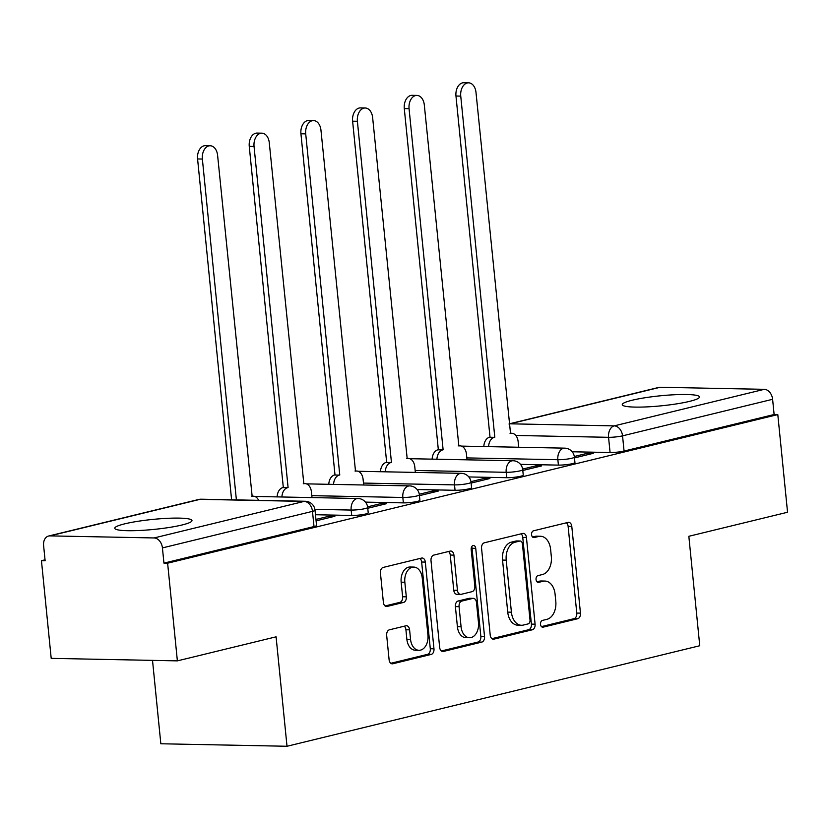<?xml version="1.0" encoding="UTF-8"?>
<svg xmlns="http://www.w3.org/2000/svg" width="829" height="829" viewBox="0 0 829 829"><rect width="100%" height="100%" fill="white"/><g stroke="black" fill="none" stroke-linecap="round" stroke-linejoin="round"><path stroke-width="1.24" d="M540.518 624.341A3.42 2.3 91.1 0 0 542.726 627.201A3.42 2.3 91.1 0 0 543.13 627.159L577.678 618.745A4.881 3.285 91.1 0 0 580.455 613.139L571.792 526.425A4.881 3.285 91.1 0 0 568.642 522.332A4.881 3.285 91.1 0 0 568.062 522.394L533.513 530.809A3.42 2.3 91.1 0 0 531.576 534.736A3.42 2.3 91.1 0 0 533.783 537.596A3.42 2.3 91.1 0 0 534.187 537.555L538.663 536.467A15.627 10.518 91.1 0 1 540.508 536.259A15.627 10.518 91.1 0 1 550.601 549.347L551.326 556.57A15.627 10.518 91.1 0 1 542.456 574.528L537.99 575.616A3.42 2.3 91.1 0 0 536.052 579.544A3.42 2.3 91.1 0 0 538.259 582.404A3.42 2.3 91.1 0 0 538.663 582.352L543.13 581.264A15.627 10.518 91.1 0 1 544.985 581.067A15.627 10.518 91.1 0 1 555.078 594.144L555.793 601.377A15.627 10.518 91.1 0 1 546.933 619.325L542.456 620.413A3.42 2.3 91.1 0 0 540.518 624.341M689.562 401.371A38.797 5.036 -5.7 0 0 699.479 396.956A38.797 5.036 -5.7 0 0 674.474 394.739A38.797 5.036 -5.7 0 0 632.175 400.231A38.797 5.036 -5.7 0 0 622.268 404.656A38.797 5.036 -5.7 0 0 647.262 406.873A38.797 5.036 -5.7 0 0 689.562 401.371M182.079 524.975A38.797 5.036 -5.7 0 0 191.986 520.56A38.797 5.036 -5.7 0 0 166.992 518.343A38.797 5.036 -5.7 0 0 124.692 523.845A38.797 5.036 -5.7 0 0 114.775 528.26A38.797 5.036 -5.7 0 0 139.78 530.477A38.797 5.036 -5.7 0 0 182.079 524.975M389.443 629.802A4.881 3.285 91.1 0 0 386.666 635.418L389.102 659.739A4.881 3.285 91.1 0 0 392.252 663.832A4.881 3.285 91.1 0 0 392.832 663.77L431.194 654.423A4.881 3.285 91.1 0 0 433.971 648.817L425.318 562.093A4.881 3.285 91.1 0 0 422.158 558.01A4.881 3.285 91.1 0 0 421.578 558.072L383.216 567.419A4.881 3.285 91.1 0 0 380.438 573.026L383.381 602.414A4.881 3.285 91.1 0 0 386.532 606.507A4.881 3.285 91.1 0 0 387.112 606.434L403.526 602.445A4.881 3.285 91.1 0 0 406.303 596.828L404.842 582.259A13.057 8.787 91.1 0 1 413.806 567.077A13.057 8.787 91.1 0 1 422.241 578.02L427.94 635.107A13.057 8.787 91.1 0 1 418.987 650.288A13.057 8.787 91.1 0 1 410.542 639.346L409.599 629.833A4.881 3.285 91.1 0 0 406.438 625.74A4.881 3.285 91.1 0 0 405.858 625.802L389.443 629.802M777.799 414.583L787.55 512.249L688.837 536.29L699.759 645.739L287.01 746.266L276.088 636.827L177.375 660.868L167.624 563.202L777.799 414.583L774.12 414.51L772.607 399.298L622.548 435.847A9.948 1.295 174.3 0 1 608.559 437.308L515.804 435.474M490.219 635.107A4.881 3.285 91.1 0 0 493.379 639.2A4.881 3.285 91.1 0 0 493.949 639.138L532.322 629.791A4.881 3.285 91.1 0 0 535.088 624.185L526.436 537.472A4.881 3.285 91.1 0 0 523.286 533.379A4.881 3.285 91.1 0 0 522.705 533.441L484.333 542.788A4.881 3.285 91.1 0 0 481.566 548.394L490.219 635.107M481.763 642.112L443.391 651.449A4.881 3.285 91.1 0 1 442.81 651.521A4.881 3.285 91.1 0 1 439.66 647.428L431.007 560.715A4.881 3.285 91.1 0 1 433.774 555.098L450.199 551.098A4.881 3.285 91.1 0 1 450.769 551.036A4.881 3.285 91.1 0 1 453.929 555.129L457.442 590.3A4.881 3.285 91.1 0 0 460.592 594.383A4.881 3.285 91.1 0 0 461.173 594.32L472.064 591.668A4.881 3.285 91.1 0 0 474.83 586.062L471.183 549.451A3.42 2.3 91.1 0 1 473.525 545.472A3.42 2.3 91.1 0 1 475.732 548.342L484.53 636.496A4.881 3.285 91.1 0 1 481.763 642.112L478.084 642.029L441.36 650.983M177.375 660.868L51.201 658.361L41.45 560.694L45.035 559.824M152.515 660.371L160.836 743.768L287.01 746.266M167.624 563.202L163.945 563.129L162.422 547.907A9.948 7.243 -103.7 0 0 154.09 537.948L49.989 535.886A9.948 7.243 -103.7 0 0 48.61 536.031A9.948 7.243 -103.7 0 0 43.605 545.555L45.129 560.767L41.45 560.694M774.12 414.51L624.061 451.059A9.948 1.295 174.3 0 1 610.082 452.52L572.165 451.774M660.164 387.267L510.104 423.816A9.948 7.243 -103.7 0 0 509.079 423.899L658.796 387.412A9.948 7.243 76.3 0 1 660.164 387.267L764.265 389.329A9.948 7.243 76.3 0 1 772.607 399.298M522.788 470.489L541.586 465.908L536.073 465.805L536.218 467.224M471.121 483.079L489.918 478.499L484.395 478.385L484.54 479.804M419.443 495.659L438.24 491.089L432.717 490.975L432.862 492.395M367.765 508.25L386.563 503.669L381.039 503.566L381.185 504.985M316.087 520.84L334.885 516.26L329.372 516.146L329.507 517.565M351.703 515.462L351.164 510.063A9.948 1.295 174.3 0 0 361.869 509.224A9.948 1.295 174.3 0 0 367.682 507.452L368.221 512.85A9.948 1.295 -5.7 0 1 362.408 514.622A9.948 1.295 -5.7 0 1 351.703 515.462L315.476 514.736M403.371 502.871L402.832 497.473A9.948 1.295 174.3 0 0 413.547 496.633A9.948 1.295 174.3 0 0 419.36 494.872L419.899 500.27A9.948 1.295 -5.7 0 1 414.085 502.032A9.948 1.295 -5.7 0 1 403.371 502.871L365.465 502.115M455.048 490.281L454.51 484.882A9.948 1.295 174.3 0 0 465.224 484.053A9.948 1.295 174.3 0 0 471.038 482.281L471.577 487.68A9.948 1.295 -5.7 0 1 465.763 489.452A9.948 1.295 -5.7 0 1 455.048 490.281L417.142 489.535M506.726 477.701L506.187 472.302A9.948 1.295 174.3 0 0 516.902 471.463A9.948 1.295 174.3 0 0 522.716 469.701L523.254 475.1A9.948 1.295 -5.7 0 1 517.441 476.862A9.948 1.295 -5.7 0 1 506.726 477.701L468.82 476.944M558.404 465.11L557.865 459.712A9.948 1.295 174.3 0 0 568.58 458.883A9.948 1.295 174.3 0 0 574.393 457.111L574.932 462.509A9.948 1.295 -5.7 0 1 569.119 464.281A9.948 1.295 -5.7 0 1 558.404 465.11L520.488 464.364M574.466 457.909L593.263 453.328L587.751 453.214L587.896 454.634M587.751 453.214L574.31 456.489M163.945 563.129L314.004 526.57A9.948 1.295 -5.7 0 0 316.543 525.441L315.03 510.229A9.948 1.295 174.3 0 1 312.481 511.358L162.422 547.907M536.073 465.805L522.633 469.079M484.395 478.385L470.955 481.659M432.717 490.975L419.277 494.25M381.039 503.566L367.599 506.84M329.372 516.146L315.942 519.42M544.985 581.067L541.306 580.994A15.627 10.518 91.1 0 0 539.451 581.191L543.13 581.264M536.985 581.792L539.451 581.191M540.508 536.259L536.829 536.187A15.627 10.518 91.1 0 0 534.985 536.394L538.663 536.467M532.519 536.995L534.985 536.394M541.461 626.6L574 618.672A4.881 3.285 91.1 0 0 576.777 613.066L568.114 526.342A4.881 3.285 91.1 0 0 566.414 522.798M491.929 638.662L528.643 629.719A4.881 3.285 91.1 0 0 531.41 624.113L522.757 537.399A4.881 3.285 91.1 0 0 521.058 533.845M528.073 623.916A3.42 2.3 91.1 0 0 530.011 619.988L522.415 543.876A3.42 2.3 91.1 0 0 520.208 541.016A3.42 2.3 91.1 0 0 519.804 541.057L515.089 542.207A15.627 10.518 91.1 0 0 506.218 560.155L511.41 612.185A15.627 10.518 91.1 0 0 521.503 625.273A15.627 10.518 91.1 0 0 523.358 625.066L528.073 623.916M520.208 541.016L516.529 540.943A3.42 2.3 91.1 0 0 516.125 540.985L519.804 541.057M521.503 625.273L517.835 625.201A15.627 10.518 91.1 0 1 507.731 612.113L502.54 560.083A15.627 10.518 91.1 0 1 511.41 542.135L516.125 540.985M460.592 594.383L456.914 594.31A4.881 3.285 91.1 0 1 453.764 590.227L450.251 555.057A4.881 3.285 91.1 0 0 448.551 551.503M478.084 642.029A4.881 3.285 91.1 0 0 480.851 636.423L472.053 548.27A3.42 2.3 91.1 0 0 471.66 546.808M461.079 626.786A13.057 8.787 91.1 0 0 469.515 637.729A13.057 8.787 91.1 0 0 478.478 622.548L476.468 602.434A4.881 3.285 91.1 0 0 473.318 598.351A4.881 3.285 91.1 0 0 472.737 598.414L461.846 601.066A4.881 3.285 91.1 0 0 459.069 606.673L461.079 626.786L457.401 626.714A13.057 8.787 91.1 0 0 465.836 637.656L469.515 637.729M473.318 598.351L469.639 598.279A4.881 3.285 91.1 0 0 469.059 598.341L472.737 598.414M457.401 626.714L455.39 606.6A4.881 3.285 91.1 0 1 458.168 600.994L469.059 598.341M418.987 650.288L415.308 650.216A13.057 8.787 91.1 0 1 406.863 639.273L405.92 629.76A4.881 3.285 91.1 0 0 404.21 626.206M413.806 567.077L410.127 567.005A13.057 8.787 91.1 0 0 401.163 582.186L404.842 582.259M385.081 605.968L399.847 602.362A4.881 3.285 91.1 0 0 402.625 596.756L401.163 582.186M390.801 663.293L427.515 654.35A4.881 3.285 91.1 0 0 430.292 648.744L421.64 562.021A4.881 3.285 91.1 0 0 419.93 558.477M483.815 446.551A9.948 6.694 -88.9 0 1 489.514 437.246L494.302 437.339A9.948 6.694 91.1 0 0 488.592 446.644M518.695 447.235L518.135 441.598A9.948 6.694 91.1 0 0 511.711 433.256A9.948 6.694 91.1 0 0 510.529 433.391L475.991 92.402A11.44 7.699 91.1 0 0 468.592 82.827A11.44 7.699 91.1 0 0 460.748 96.123L494.799 437.225M490.012 437.132L455.971 96.019A11.44 7.699 -88.9 0 1 463.815 82.734L468.592 82.827M432.137 459.131A9.948 6.694 -88.9 0 1 437.836 449.836L442.624 449.929A9.948 6.694 91.1 0 0 436.924 459.225M467.028 459.826L466.458 454.178A9.948 6.694 91.1 0 0 460.033 445.847A9.948 6.694 91.1 0 0 458.851 445.981L424.313 104.993A11.44 7.699 91.1 0 0 416.914 95.408A11.44 7.699 91.1 0 0 409.07 108.703L443.121 449.805M438.334 449.712L404.293 108.609A11.44 7.699 -88.9 0 1 412.137 95.314L416.914 95.408M380.459 471.722A9.948 6.694 -88.9 0 1 386.159 462.427L390.946 462.52A9.948 6.694 91.1 0 0 385.247 471.815M415.35 472.416L414.78 466.768A9.948 6.694 91.1 0 0 408.355 458.437A9.948 6.694 91.1 0 0 407.174 458.561L372.635 117.583A11.44 7.699 91.1 0 0 365.237 107.998A11.44 7.699 91.1 0 0 357.392 121.293L391.443 462.395M386.656 462.302L352.615 121.2A11.44 7.699 -88.9 0 1 360.46 107.905L365.237 107.998M328.781 484.312A9.948 6.694 -88.9 0 1 334.491 475.007L339.268 475.1A9.948 6.694 91.1 0 0 333.569 484.405M363.672 484.996L363.102 479.349A9.948 6.694 91.1 0 0 356.677 471.017A9.948 6.694 91.1 0 0 355.496 471.152L320.958 130.163A11.44 7.699 91.1 0 0 313.569 120.588A11.44 7.699 91.1 0 0 305.714 133.873L339.766 474.986M334.989 474.882L300.937 133.78A11.44 7.699 -88.9 0 1 308.782 120.485L313.569 120.588M277.114 496.892A9.948 6.694 -88.9 0 1 282.813 487.597L287.59 487.69A9.948 6.694 91.1 0 0 281.891 496.985M311.994 497.587L311.435 491.939A9.948 6.694 91.1 0 0 304.999 483.608A9.948 6.694 91.1 0 0 303.828 483.732L269.28 142.754A11.44 7.699 91.1 0 0 261.891 133.168A11.44 7.699 91.1 0 0 254.047 146.464L288.088 487.566M283.311 487.473L249.26 146.37A11.44 7.699 -88.9 0 1 257.104 133.075L261.891 133.168M258.638 500.343A9.948 6.694 91.1 0 0 253.322 496.188A9.948 6.694 91.1 0 0 252.151 496.322L217.602 155.344A11.44 7.699 91.1 0 0 210.214 145.759A11.44 7.699 91.1 0 0 202.369 159.054L236.389 499.897M231.602 499.804L197.582 158.961A11.44 7.699 -88.9 0 1 205.426 145.666L210.214 145.759M542.321 627.139L543.13 627.159M533.379 537.534L534.187 537.555M537.855 582.341L538.663 582.352M154.09 537.948L304.15 501.4L200.048 499.338L49.989 535.886M610.082 452.52L608.559 437.308A9.948 6.694 91.1 0 1 614.206 425.878L764.265 389.329M509.099 424.179A9.948 6.694 91.1 0 1 510.104 423.816L614.206 425.878A9.948 7.243 76.3 0 1 622.548 435.847L624.061 451.059M367.682 507.452A9.948 9.948 0 0 0 357.983 498.498A9.948 6.694 -88.9 0 0 356.802 498.633A9.948 6.694 -88.9 0 0 351.164 510.063L314.896 509.338M419.36 494.872A9.948 9.948 0 0 0 409.661 485.908A9.948 6.694 -88.9 0 0 408.479 486.043A9.948 6.694 -88.9 0 0 402.832 497.473L311.797 495.669M471.038 482.281A9.948 9.948 0 0 0 461.338 473.328A9.948 6.694 -88.9 0 0 460.157 473.452A9.948 6.694 -88.9 0 0 454.51 484.882L363.475 483.079M522.716 469.701A9.948 9.948 0 0 0 513.006 460.737A9.948 6.694 -88.9 0 0 511.835 460.872A9.948 6.694 -88.9 0 0 506.187 472.302L415.153 470.489M574.393 457.111A9.948 9.948 0 0 0 564.684 448.147A9.948 6.694 -88.9 0 0 563.513 448.282A9.948 6.694 -88.9 0 0 557.865 459.712L466.831 457.909M314.004 526.57L312.481 511.358A9.948 7.243 76.3 0 0 304.15 501.4A9.948 6.694 -88.9 0 1 305.321 501.265L201.229 499.203A9.948 9.948 0 0 0 198.67 499.483L48.61 536.031M198.67 499.483A9.948 7.243 -103.7 0 1 200.048 499.338A9.948 6.694 -88.9 0 1 201.229 499.203M568.114 526.342L571.792 526.425M576.777 613.066L580.455 613.139M574 618.672L577.678 618.745M522.757 537.399L526.436 537.472M531.41 624.113L535.088 624.185M528.643 629.719L532.322 629.791M492.799 639.118L493.949 639.138M511.41 542.135L515.089 542.207M502.54 560.083L506.218 560.155M507.731 612.113L511.41 612.185M442.24 651.428L443.391 651.449M450.251 555.057L453.929 555.129M453.764 590.227L457.442 590.3M472.053 548.27L475.732 548.342M480.851 636.423L484.53 636.496M458.168 600.994L461.846 601.066M455.39 606.6L459.069 606.673M405.92 629.76L409.599 629.833M406.863 639.273L410.542 639.346M402.625 596.756L406.303 596.828M399.847 602.362L403.526 602.445M385.951 606.413L387.112 606.434M421.64 562.021L425.318 562.093M430.292 648.744L433.971 648.817M427.515 654.35L431.194 654.423M391.682 663.749L392.832 663.77M489.514 437.246L494.302 437.339M455.971 96.019L460.748 96.123M437.836 449.836L442.624 449.929M404.293 108.609L409.07 108.703M386.159 462.427L390.946 462.52M352.615 121.2L357.392 121.293M334.491 475.007L339.268 475.1M300.937 133.78L305.714 133.873M282.813 487.597L287.59 487.69M303.31 483.721L303.828 483.732M249.26 146.37L254.047 146.464M197.582 158.961L202.369 159.054M461.463 446.106L564.684 448.147M409.785 458.696L513.006 460.737M358.107 471.276L461.338 473.328M306.429 483.867L409.661 485.908M254.752 496.447L357.983 498.498M315.03 510.229A9.948 9.948 0 0 0 305.321 501.265M510.001 433.225L511.711 433.256M458.333 445.815L460.033 445.847M406.656 458.396L408.355 458.437M354.978 470.986L356.677 471.017M303.3 483.576L304.999 483.608M251.622 496.156L253.322 496.188"/></g></svg>
